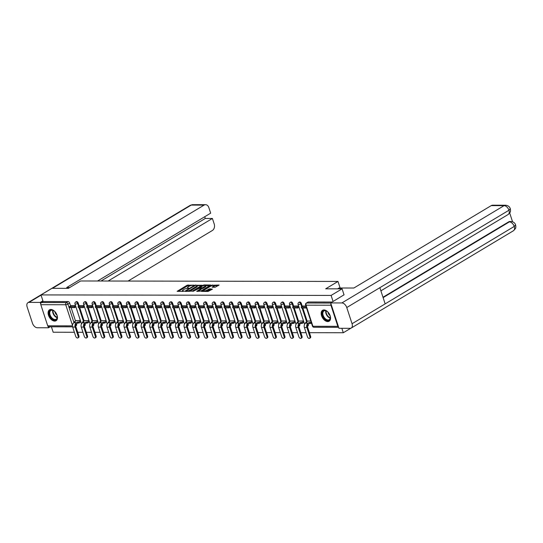 <?xml version="1.0" encoding="UTF-8"?>
<svg xmlns="http://www.w3.org/2000/svg" width="543" height="543" viewBox="0 0 543 543"><rect width="100%" height="100%" fill="white"/><g stroke="black" fill="none" stroke-linecap="round" stroke-linejoin="round"><path stroke-width="0.81" d="M193.919 285.15L187.097 285.238L177.127 291.333L183.086 291.421L183.996 291.021L183.1 290.967A2.566 0.706 -18.1 0 1 182.4 290.722A2.566 0.706 -18.1 0 1 183.106 289.921L183.921 289.433A2.566 0.706 -18.1 0 1 187.383 288.401L188.883 288.17L188.136 287.946A2.566 0.706 -18.1 0 1 187.437 287.702A2.566 0.706 -18.1 0 1 188.143 286.901L188.957 286.412A2.566 0.706 -18.1 0 1 192.419 285.38L193.919 285.15M50.886 309.456A6.367 3.923 -121 0 0 49.515 309.815A6.367 3.923 -121 0 0 48.904 316.297A6.367 3.923 -121 0 0 54.694 321.096A6.367 3.923 -121 0 0 56.065 320.737A6.367 3.923 -121 0 0 56.676 314.254A6.367 3.923 -121 0 0 50.886 309.456M323.961 309.938A6.367 3.923 -121 0 0 322.583 310.297A6.367 3.923 -121 0 0 321.972 316.779A6.367 3.923 -121 0 0 327.762 321.578A6.367 3.923 -121 0 0 329.133 321.218A6.367 3.923 -121 0 0 329.75 314.736A6.367 3.923 -121 0 0 323.961 309.938M215.062 287.261L219.1 285.041L211.424 285.279L201.453 291.381L208.044 291.462L212.428 289.161L209.707 288.828L206.985 290.138A2.145 0.591 -18.1 0 1 204.84 290.919A2.145 0.591 -18.1 0 1 203.503 290.797A2.145 0.591 -18.1 0 1 204.1 290.132L210.514 286.283A2.145 0.591 -18.1 0 1 212.659 285.496A2.145 0.591 -18.1 0 1 213.996 285.618A2.145 0.591 -18.1 0 1 213.406 286.283L212.109 287.179L215.062 287.261M40.976 294.917L51.958 288.326L68.35 288.36L80.656 280.975L337.99 281.437L325.685 288.815L342.083 288.842L331.101 295.426L40.976 294.917L43.135 301.521L41.424 302.546L66.348 302.587A1.636 1.005 59 0 1 67.936 304.08L74.011 322.678M202.084 285.265L194.632 285.251L184.661 291.347L192.337 291.109L202.084 285.265M204.107 284.939L210.698 285.027L200.734 291.123L196.702 291.367L201.1 288.496L199.071 288.421L192.962 291.387L203.028 285.265L204.107 284.939L204.29 285.489M350.853 328.21L343.298 332.744L309.415 332.683M51.402 326.798L53.173 332.228L74.377 332.268M77.717 332.275L82.964 332.282M86.296 332.289L91.543 332.296M94.876 332.302L100.122 332.309M103.462 332.316L108.709 332.33M112.041 332.336L117.288 332.343M120.621 332.35L125.867 332.357M129.207 332.364L134.454 332.37M137.786 332.377L143.033 332.391M146.366 332.397L151.612 332.404M154.945 332.411L160.199 332.418M163.531 332.425L168.778 332.431M172.111 332.438L177.357 332.452M180.69 332.452L185.944 332.465M189.276 332.472L194.523 332.479M197.856 332.486L203.102 332.492M206.435 332.499L211.689 332.513M215.021 332.513L220.268 332.526M223.601 332.533L228.847 332.54M232.18 332.547L237.434 332.554M240.766 332.56L246.013 332.574M249.346 332.574L254.592 332.587M257.925 332.594L263.172 332.601M266.511 332.608L271.758 332.615M275.091 332.621L280.337 332.635M283.67 332.635L288.917 332.649M292.256 332.655L297.503 332.662M300.836 332.669L306.082 332.676M330.965 303.802A1.636 1.208 90.1 0 0 330.938 305.214L337.841 326.336A1.636 1.208 90.1 0 0 338.635 327.253M341.846 328.298L343.298 332.744M342.083 288.842L344.058 294.897M331.101 295.426L333.083 301.48M43.135 301.521L68.058 301.562A1.636 1.005 59 0 1 69.647 303.055L70.597 305.967M71.126 307.596L75.525 321.042M76.454 323.899L76.006 324.504M72.613 326.832L48.816 326.791A1.636 1.208 -89.9 0 1 47.716 325.82L40.813 304.698A1.636 1.208 -89.9 0 1 41.424 302.546M84.09 305.621L79.773 305.628M88.971 320.546L84.701 320.703M92.677 305.634L88.353 305.628L86.67 306.652L91.563 306.659L92.772 305.94M97.55 320.56L93.287 320.716M96.932 305.641L101.256 305.648M106.136 320.574L101.867 320.73M109.835 305.661L105.518 305.668M114.716 320.587L110.446 320.743M114.098 305.675L118.422 305.682M123.295 320.608L119.032 320.764M127.001 305.695L122.684 305.702M131.881 320.621L127.612 320.777M131.263 305.702L135.58 305.709M140.461 320.635L136.191 320.791M144.166 305.723L139.85 305.729M149.04 320.648L144.777 320.804M152.746 305.743L148.422 305.736L146.739 306.761L151.64 306.768L152.841 306.042M157.626 320.669L153.357 320.825M161.325 305.757L157.008 305.763M166.206 320.682L161.936 320.838M165.588 305.763L169.911 305.77M174.785 320.696L170.516 320.852M174.167 305.777L178.491 305.784M183.371 320.709L179.102 320.865M182.753 305.797L187.07 305.804M191.951 320.73L187.681 320.886M191.333 305.811L195.65 305.818M200.53 320.743L196.261 320.899M204.236 305.831L199.919 305.838M209.116 320.757L204.847 320.913M212.815 305.845L208.492 305.838L206.815 306.863L211.709 306.876L212.917 306.15M217.695 320.77L213.426 320.927M221.395 305.865L217.078 305.872M226.275 320.791L222.006 320.947M225.657 305.872L229.981 305.879M234.861 320.804L230.592 320.961M238.56 305.892L234.243 305.899M243.44 320.818L239.171 320.974M242.823 305.899L247.14 305.906M252.02 320.832L247.751 320.988M255.726 305.926L251.409 305.933M260.599 320.852L256.337 321.008M264.719 307.209L263.518 307.935L263.199 306.965L258.298 306.958L260.009 305.933L264.305 305.94M269.185 320.865L264.916 321.022M273.305 307.229L272.097 307.949L271.778 306.978L266.885 306.971L268.595 305.947L272.885 305.953M277.765 320.879L273.496 321.035M281.471 305.967L277.154 305.974M286.344 320.893L282.082 321.049M285.727 305.974L290.05 305.987M294.93 320.913L290.661 321.069M298.63 306.001L294.313 306.008M303.51 320.927L299.241 321.083M302.892 306.008L305.892 306.014M310.772 320.94L307.827 321.096M301.345 303.469L300.741 303.836A1.636 1.005 59 0 0 298.799 302.431L299.41 302.064A1.636 1.005 -121 0 1 301.345 303.469L302.302 306.381M302.831 308.003L307.229 321.456M308.159 324.307L307.711 324.911M292.765 303.456L292.161 303.815A1.636 1.005 59 0 0 290.22 302.417L290.824 302.051A1.636 1.005 -121 0 1 292.765 303.456L293.715 306.367M294.252 307.99L298.643 321.442M299.58 324.293L299.125 324.897M284.186 303.435L283.575 303.802A1.636 1.005 59 0 0 281.641 302.397L282.245 302.037A1.636 1.005 -121 0 1 284.186 303.435L285.136 306.347M285.666 307.976L290.064 321.422M290.994 324.28L290.546 324.884M275.6 303.422L274.996 303.788A1.636 1.005 59 0 0 273.054 302.383L273.665 302.023A1.636 1.005 -121 0 1 275.6 303.422L276.557 306.333M277.086 307.962L281.484 321.408M282.414 324.259L281.966 324.87M267.02 303.408L266.416 303.775A1.636 1.005 59 0 0 264.475 302.37L265.079 302.003A1.636 1.005 -121 0 1 267.02 303.408L267.971 306.32M268.507 307.942L272.898 321.395M273.835 324.246L273.38 324.85M258.441 303.394L257.83 303.754A1.636 1.005 59 0 0 255.896 302.356L256.5 301.989A1.636 1.005 -121 0 1 258.441 303.394L259.391 306.306M259.921 307.929L264.319 321.381M265.249 324.232L264.801 324.836M249.861 303.374L249.251 303.741A1.636 1.005 59 0 0 247.309 302.342L247.92 301.976A1.636 1.005 -121 0 1 249.861 303.374L250.812 306.286M251.341 307.915L255.739 321.361M256.669 324.219L256.221 324.823M241.275 303.361L240.671 303.727A1.636 1.005 59 0 0 238.73 302.322L239.334 301.962A1.636 1.005 -121 0 1 241.275 303.361L242.226 306.272M242.762 307.901L247.153 321.347M248.09 324.198L247.635 324.809M232.696 303.347L232.085 303.713A1.636 1.005 59 0 0 230.151 302.308L230.755 301.942A1.636 1.005 -121 0 1 232.696 303.347L233.646 306.259M234.176 307.881L238.574 321.334M239.504 324.185L239.056 324.789M224.116 303.333L223.506 303.693A1.636 1.005 59 0 0 221.564 302.295L222.175 301.928A1.636 1.005 -121 0 1 224.116 303.333L225.067 306.245M225.596 307.867L229.994 321.32M230.924 324.171L230.476 324.775M215.53 303.313L214.926 303.68A1.636 1.005 59 0 0 212.985 302.281L213.589 301.915A1.636 1.005 -121 0 1 215.53 303.313L216.481 306.225M217.017 307.854L221.408 321.3M222.345 324.157L221.89 324.762M206.951 303.299L206.347 303.666A1.636 1.005 59 0 0 204.406 302.261L205.01 301.901A1.636 1.005 -121 0 1 206.951 303.299L207.901 306.211M208.431 307.84L212.829 321.286M213.759 324.137L213.311 324.748M198.371 303.286L197.761 303.652A1.636 1.005 59 0 0 195.819 302.247L196.43 301.881A1.636 1.005 -121 0 1 198.371 303.286L199.322 306.198M199.851 307.82L204.249 321.273M205.179 324.123L204.731 324.728M189.785 303.272L189.181 303.632A1.636 1.005 59 0 0 187.24 302.234L187.844 301.867A1.636 1.005 -121 0 1 189.785 303.272L190.736 306.184M191.272 307.806L195.663 321.259M196.6 324.11L196.152 324.714M181.206 303.259L180.602 303.618A1.636 1.005 59 0 0 178.661 302.22L179.265 301.854A1.636 1.005 -121 0 1 181.206 303.259L182.156 306.164M182.686 307.793L187.084 321.239M188.014 324.096L187.566 324.7M172.626 303.238L172.016 303.605A1.636 1.005 59 0 0 170.074 302.2L170.685 301.84A1.636 1.005 -121 0 1 172.626 303.238L173.577 306.15M174.106 307.779L178.504 321.225M179.434 324.083L178.986 324.687M164.04 303.225L163.436 303.591A1.636 1.005 59 0 0 161.495 302.186L162.099 301.82A1.636 1.005 -121 0 1 164.04 303.225L164.997 306.137M165.527 307.759L169.918 321.212M170.855 324.062L170.407 324.673M155.461 303.211L154.857 303.571A1.636 1.005 59 0 0 152.916 302.173L153.52 301.806A1.636 1.005 -121 0 1 155.461 303.211L156.411 306.123M156.941 307.745L161.339 321.198M162.276 324.049L161.821 324.653M146.881 303.198L146.271 303.557A1.636 1.005 59 0 0 144.329 302.159L144.94 301.793A1.636 1.005 -121 0 1 146.881 303.198L147.832 306.103M148.361 307.732L152.759 321.178M153.689 324.035L153.241 324.639M138.295 303.177L137.691 303.544A1.636 1.005 59 0 0 135.75 302.139L136.361 301.779A1.636 1.005 -121 0 1 138.295 303.177L139.252 306.089M139.782 307.718L144.173 321.164M145.11 324.022L144.662 324.626M129.716 303.164L129.112 303.53A1.636 1.005 59 0 0 127.171 302.125L127.775 301.759A1.636 1.005 -121 0 1 129.716 303.164L130.666 306.076M131.202 307.698L135.594 321.151M136.531 324.001L136.076 324.612M121.137 303.15L120.526 303.51A1.636 1.005 59 0 0 118.584 302.112L119.195 301.745A1.636 1.005 -121 0 1 121.137 303.15L122.087 306.062M122.616 307.684L127.014 321.137M127.944 323.988L127.496 324.592M112.55 303.137L111.946 303.496A1.636 1.005 59 0 0 110.005 302.098L110.616 301.732A1.636 1.005 -121 0 1 112.55 303.137L113.507 306.042M114.037 307.671L118.435 321.117M119.365 323.974L118.917 324.578M103.971 303.116L103.367 303.483A1.636 1.005 59 0 0 101.426 302.078L102.03 301.718A1.636 1.005 -121 0 1 103.971 303.116L104.921 306.028M105.457 307.657L109.849 321.103M110.786 323.961L110.331 324.565M95.392 303.103L94.781 303.469A1.636 1.005 59 0 0 92.846 302.064L93.45 301.698A1.636 1.005 -121 0 1 95.392 303.103L96.342 306.014M96.871 307.643L101.269 321.089M102.199 323.94L101.751 324.551M86.805 303.089L86.201 303.449A1.636 1.005 59 0 0 84.26 302.051L84.871 301.684A1.636 1.005 -121 0 1 86.805 303.089L87.762 306.001M88.292 307.623L92.69 321.076M93.62 323.927L93.172 324.531M78.226 303.075L77.622 303.435A1.636 1.005 59 0 0 75.681 302.037L76.285 301.67A1.636 1.005 -121 0 1 78.226 303.075L79.176 305.981M79.712 307.609L84.104 321.056M85.041 323.913L84.586 324.517M337.99 281.437L340.135 288M75.925 306.876L74.717 307.603L74.405 306.632L69.504 306.625L71.214 305.594L75.511 305.6M80.391 320.533L76.122 320.682M307.664 325.013A1.636 1.005 59 0 1 307.44 326.316L307.99 325.99A1.636 1.005 -121 0 0 308.248 324.592M299.084 324.999A1.636 1.005 59 0 1 298.854 326.302L299.41 325.97A1.636 1.005 -121 0 0 299.668 324.571M290.498 324.986A1.636 1.005 59 0 1 290.274 326.282L290.824 325.956A1.636 1.005 -121 0 0 291.089 324.558M281.919 324.965A1.636 1.005 59 0 1 281.695 326.268L282.245 325.943A1.636 1.005 -121 0 0 282.509 324.544M273.109 326.262L273.665 325.929A1.636 1.005 -121 0 0 273.923 324.531M264.753 324.938A1.636 1.005 59 0 1 264.529 326.241L265.086 325.909A1.636 1.005 -121 0 0 265.344 324.51M255.95 326.228L256.5 325.895A1.636 1.005 -121 0 0 256.764 324.497M247.594 324.904A1.636 1.005 59 0 1 247.364 326.207L247.92 325.881A1.636 1.005 -121 0 0 248.178 324.483M239.008 324.89A1.636 1.005 59 0 1 238.784 326.194L239.341 325.868A1.636 1.005 -121 0 0 239.599 324.47M230.429 324.877A1.636 1.005 59 0 1 230.205 326.18L230.755 325.848A1.636 1.005 -121 0 0 231.019 324.449M221.849 324.863A1.636 1.005 59 0 1 221.619 326.167L222.175 325.834A1.636 1.005 -121 0 0 222.433 324.436M213.263 324.843A1.636 1.005 59 0 1 213.039 326.146L213.596 325.82A1.636 1.005 -121 0 0 213.854 324.422M204.684 324.829A1.636 1.005 59 0 1 204.46 326.133L205.01 325.807A1.636 1.005 -121 0 0 205.274 324.409M196.104 324.816A1.636 1.005 59 0 1 195.874 326.119L196.43 325.786A1.636 1.005 -121 0 0 196.688 324.388M187.518 324.802A1.636 1.005 59 0 1 187.294 326.105L187.851 325.773A1.636 1.005 -121 0 0 188.109 324.375M178.715 326.092L179.265 325.759A1.636 1.005 -121 0 0 179.529 324.361M170.359 324.768A1.636 1.005 59 0 1 170.129 326.071L170.685 325.746A1.636 1.005 -121 0 0 170.943 324.347M161.773 324.755A1.636 1.005 59 0 1 161.549 326.058L162.106 325.725A1.636 1.005 -121 0 0 162.364 324.327M153.194 324.741A1.636 1.005 59 0 1 152.97 326.044L153.52 325.712A1.636 1.005 -121 0 0 153.784 324.314M144.614 324.721A1.636 1.005 59 0 1 144.384 326.024L144.94 325.698A1.636 1.005 -121 0 0 145.198 324.3M136.028 324.707A1.636 1.005 59 0 1 135.804 326.01L136.361 325.685A1.636 1.005 -121 0 0 136.619 324.286M127.449 324.694A1.636 1.005 59 0 1 127.225 325.997L127.775 325.664A1.636 1.005 -121 0 0 128.039 324.266M118.869 324.68A1.636 1.005 59 0 1 118.639 325.983L119.195 325.651A1.636 1.005 -121 0 0 119.453 324.252M110.283 324.66A1.636 1.005 59 0 1 110.059 325.963L110.616 325.637A1.636 1.005 -121 0 0 110.874 324.239M101.48 325.956L102.03 325.624A1.636 1.005 -121 0 0 102.294 324.225M93.124 324.633A1.636 1.005 59 0 1 92.901 325.936L93.45 325.603A1.636 1.005 -121 0 0 93.708 324.205M84.545 324.619A1.636 1.005 59 0 1 84.314 325.922L84.871 325.59A1.636 1.005 -121 0 0 85.129 324.191M332.167 302.03L308.343 301.989A1.636 1.005 -121 0 0 307.99 302.084L306.279 303.109A1.636 1.005 59 0 1 306.632 303.014L330.728 303.055M75.735 325.909L76.291 325.576A1.636 1.005 -121 0 0 76.549 324.178M190.742 285.666L187.342 285.985L178.294 291.415M186.174 291.218L185.828 291.428M201.385 285.686L197.055 285.672M195.548 285.38L186.235 290.743L187.016 290.973A2.566 0.706 -18.1 0 0 190.478 289.935L196.328 286.426A2.566 0.706 -18.1 0 0 197.034 285.625A2.566 0.706 -18.1 0 0 196.328 285.387L195.548 285.38M188.937 291.428A2.566 0.706 -18.1 0 0 190.722 290.681L190.478 289.935M197.034 285.625L197.279 286.371A2.566 0.706 -18.1 0 1 196.573 287.172L190.722 290.681M205.593 285.693L209.781 285.699M197.869 291.448L201.12 289.494L201.1 288.496M199.261 288.421L199.695 288.157M204.982 286.29A2.145 0.591 -18.1 0 0 205.573 285.618A2.145 0.591 -18.1 0 0 204.236 285.496A2.145 0.591 -18.1 0 0 202.091 286.283L199.831 287.966L202.722 287.641L204.982 286.29L205.227 287.037A2.145 0.591 -18.1 0 0 205.817 286.365L205.573 285.618M205.227 287.037L202.96 288.387L201.168 288.713M213.996 285.618L214.241 286.365A2.145 0.591 -18.1 0 1 213.65 287.03L213.277 287.254M205.892 291.462A2.145 0.591 -18.1 0 0 207.229 290.878L206.985 290.138M211.736 289.575L209.951 289.575L207.229 290.878M203.537 290.905L202.62 291.455M218.177 285.713L214.023 285.706M78.905 335.913A1.839 1.134 59 0 1 78.613 337.488L77.893 337.922A1.839 1.134 -121 0 0 78.185 336.348L75.151 327.056A3.265 2.41 -89.9 0 1 76.38 322.746L77.568 322.033L77.887 323.004L76.699 323.716A2.206 1.629 90.1 0 0 75.871 326.628L78.905 335.913L78.185 336.348M74.079 322.637L73.882 322.026L75.09 322.033L73.909 322.739A3.265 2.41 -89.9 0 0 72.674 327.049L75.715 336.341A1.839 1.134 -121 0 0 77.893 337.922M80.853 321.951L79.095 323.01L78.776 322.04L77.568 322.033M79.095 323.01L77.887 323.004M74.405 306.632L75.613 305.906M74.717 307.603L69.823 307.589L69.504 306.625M73.882 322.026L76.393 320.519M78.776 322.04L80.54 320.981M69.742 287.525L66.708 287.519L204.08 205.111L191.231 205.091L52.467 288.326M128.06 281.064L212.374 230.49A4.901 3.618 90.1 0 0 214.22 224.021L212.401 218.462L108.105 281.023M41.064 295.168L29.03 302.383L40.23 302.403L42.904 300.802M29.03 302.383A5.023 3.088 -121 0 0 27.951 302.668A5.023 3.088 -121 0 0 27.15 306.971L32.444 323.166A5.023 3.088 -121 0 0 37.324 327.762L48.524 327.782L48.089 326.458M40.711 303.897L40.23 302.403M97.57 281.009L210.67 213.161L208.851 207.602A4.901 3.618 90.1 0 0 205.553 204.691A4.901 3.618 90.1 0 0 204.08 205.111M101.012 281.016L205.302 218.449L204.738 216.718M205.302 218.449L212.401 218.462M48.524 327.782L50.166 326.791M337.61 288.835L339.002 288L353.86 288.028L491.232 205.621A4.901 3.618 -89.9 0 1 492.705 205.2L505.547 205.227A4.901 3.618 -89.9 0 0 504.074 205.648L491.232 205.621M352.054 323.73L385.157 303.876L379.862 287.681L346.76 307.535L352.054 323.73A5.023 3.088 -121 0 1 351.253 328.033A5.023 3.088 -121 0 1 350.167 328.318L338.975 328.298L330.68 302.919L344.031 294.815M346.76 307.535A5.023 3.088 -121 0 0 341.873 302.94L330.68 302.919M512.558 221.761L509.701 213.026M382.985 297.245L508.635 221.877A4.901 3.618 -89.9 0 1 510.108 221.456L508.635 221.877M379.862 287.681L508.961 210.243L510.311 208.716L510.542 210.494C509.992 211.485 511.682 211.017 508.146 214.505A5.023 3.088 -121 0 0 508.961 210.243A5.023 3.088 -121 0 0 504.074 205.648L341.873 302.94M351.253 328.033L513.454 230.734A5.023 3.088 -121 0 0 514.248 226.438L515.612 224.917C514.934 222.874 513.352 221.72 510.854 221.456M49.515 315.001A5.511 3.394 59 0 1 49.97 310.623A5.511 3.394 59 0 1 53.737 310.698A5.511 3.394 59 0 1 56.947 315.015A5.511 3.394 59 0 1 57.273 316.596A5.511 3.394 59 0 1 54.266 319.983A5.511 3.394 59 0 1 49.515 315.001M53.859 310.779A5.104 3.143 -121 0 0 50.886 310.467A5.104 3.143 -121 0 0 50.071 314.838A5.104 3.143 -121 0 0 56.133 319.216A5.104 3.143 -121 0 0 57.259 316.454M54.904 311.655A3.631 2.24 -121 0 0 55.087 312.422A3.631 2.24 -121 0 0 56.974 315.116M49.922 309.619A6.326 3.896 -121 0 0 48.965 315.001A6.326 3.896 -121 0 0 56.431 320.472M322.59 315.49A5.511 3.394 59 0 1 323.037 311.105A5.511 3.394 59 0 1 326.805 311.18A5.511 3.394 59 0 1 330.015 315.503A5.511 3.394 59 0 1 330.341 317.078A5.511 3.394 59 0 1 327.334 320.465A5.511 3.394 59 0 1 322.59 315.49M326.927 311.261A5.104 3.143 -121 0 0 323.954 310.956A5.104 3.143 -121 0 0 323.139 315.32A5.104 3.143 -121 0 0 329.201 319.705A5.104 3.143 -121 0 0 330.327 316.936M327.972 312.144A3.631 2.24 -121 0 0 328.155 312.911A3.631 2.24 -121 0 0 330.049 315.598M322.99 310.101A6.326 3.896 -121 0 0 322.04 315.49A6.326 3.896 -121 0 0 329.499 320.954M87.484 335.934A1.839 1.134 59 0 1 87.192 337.502L86.48 337.936A1.839 1.134 -121 0 0 86.771 336.361L83.731 327.069A3.265 2.41 -89.9 0 1 84.966 322.759L86.147 322.047L86.466 323.017L85.278 323.73A2.206 1.629 90.1 0 0 84.45 326.642L87.484 335.934L86.771 336.361M82.665 322.651L82.461 322.047L83.676 322.047L82.488 322.759A3.265 2.41 -89.9 0 0 81.26 327.069L84.294 336.355A1.839 1.134 -121 0 0 86.48 337.936M89.439 321.965L87.674 323.024L87.362 322.053L86.147 322.047M87.674 323.024L86.466 323.017M84.511 306.89L83.303 307.616L82.984 306.646L78.09 306.639L79.801 305.614M82.984 306.646L84.192 305.919M83.303 307.616L78.402 307.609L78.09 306.639M82.461 322.047L84.973 320.54M87.362 322.053L89.12 320.994M96.07 335.947A1.839 1.134 59 0 1 95.778 337.522L95.059 337.95A1.839 1.134 -121 0 0 95.351 336.375L92.317 327.083A3.265 2.41 -89.9 0 1 93.545 322.78L94.733 322.067L95.045 323.037L93.864 323.75A2.206 1.629 90.1 0 0 93.029 326.655L96.07 335.947L95.351 336.375M91.244 322.664L91.048 322.06L92.256 322.06L91.068 322.773A3.265 2.41 -89.9 0 0 89.839 327.083L92.873 336.375A1.839 1.134 -121 0 0 95.059 337.95M98.018 321.985L96.26 323.037L95.941 322.067L94.733 322.067M96.26 323.037L95.045 323.037M93.091 306.91L91.882 307.63L86.989 307.623L86.67 306.652M91.882 307.63L91.563 306.659M91.048 322.06L93.559 320.553M95.941 322.067L97.699 321.015M104.65 335.961A1.839 1.134 59 0 1 104.358 337.536L103.638 337.963A1.839 1.134 -121 0 0 103.93 336.395L100.896 327.103A3.265 2.41 -89.9 0 1 102.125 322.793L103.313 322.08L103.632 323.051L102.444 323.764A2.206 1.629 90.1 0 0 101.616 326.669L104.65 335.961L103.93 336.395M99.824 322.685L99.627 322.074L100.835 322.074L99.654 322.786A3.265 2.41 -89.9 0 0 98.419 327.096L101.46 336.389A1.839 1.134 -121 0 0 103.638 337.963M106.598 321.999L104.84 323.051L104.521 322.08L103.313 322.08M104.84 323.051L103.632 323.051M101.67 306.924L100.462 307.643L100.15 306.68L95.249 306.666L96.959 305.641M100.15 306.68L101.358 305.953M100.462 307.643L95.568 307.637L95.249 306.666M99.627 322.074L102.138 320.567M104.521 322.08L106.279 321.028M113.229 335.974A1.839 1.134 59 0 1 112.937 337.549L112.225 337.984A1.839 1.134 -121 0 0 112.516 336.409L109.476 327.117A3.265 2.41 -89.9 0 1 110.711 322.807L111.892 322.094L112.211 323.065L111.023 323.777A2.206 1.629 90.1 0 0 110.195 326.689L113.229 335.974L112.516 336.409M108.41 322.698L108.206 322.087L109.421 322.094L108.233 322.8A3.265 2.41 -89.9 0 0 107.005 327.11L110.039 336.402A1.839 1.134 -121 0 0 112.225 337.984M115.184 322.013L113.419 323.065L113.107 322.101L111.892 322.094M113.419 323.065L112.211 323.065M110.256 306.938L109.048 307.664L108.729 306.693L103.835 306.68L105.546 305.655M108.729 306.693L109.937 305.967M109.048 307.664L104.147 307.65L103.835 306.68M108.206 322.087L110.718 320.58M113.107 322.101L114.865 321.042M121.815 335.995A1.839 1.134 59 0 1 121.523 337.563L120.804 337.997A1.839 1.134 -121 0 0 121.096 336.422L118.062 327.13A3.265 2.41 -89.9 0 1 119.29 322.82L120.478 322.108L120.79 323.078L119.609 323.791A2.206 1.629 90.1 0 0 118.774 326.703L121.815 335.995L121.096 336.422M116.989 322.712L116.793 322.108L118.001 322.108L116.813 322.82A3.265 2.41 -89.9 0 0 115.584 327.124L118.618 336.416A1.839 1.134 -121 0 0 120.804 337.997M123.763 322.026L122.005 323.085L121.686 322.114L120.478 322.108M122.005 323.085L120.79 323.078M118.836 306.951L117.627 307.677L117.308 306.707L112.415 306.7L114.125 305.675M117.308 306.707L118.517 305.981M117.627 307.677L112.734 307.671L112.415 306.7M116.793 322.108L119.297 320.601M121.686 322.114L123.444 321.056M130.395 336.008A1.839 1.134 59 0 1 130.103 337.583L129.383 338.011A1.839 1.134 -121 0 0 129.675 336.436L126.641 327.144A3.265 2.41 -89.9 0 1 127.87 322.841L129.058 322.128L129.377 323.099L128.189 323.804A2.206 1.629 90.1 0 0 127.361 326.716L130.395 336.008L129.675 336.436M125.569 322.725L125.372 322.121L126.58 322.121L125.399 322.834A3.265 2.41 -89.9 0 0 124.164 327.144L127.205 336.436A1.839 1.134 -121 0 0 129.383 338.011M132.343 322.047L130.585 323.099L130.266 322.128L129.058 322.128M130.585 323.099L129.377 323.099M127.415 306.971L126.207 307.691L125.895 306.72L120.994 306.714L122.704 305.689M125.895 306.72L127.103 306.001M126.207 307.691L121.313 307.684L120.994 306.714M125.372 322.121L127.883 320.614M130.266 322.128L132.024 321.076M138.974 336.022A1.839 1.134 59 0 1 138.682 337.597L137.97 338.024A1.839 1.134 -121 0 0 138.261 336.456L135.221 327.164A3.265 2.41 -89.9 0 1 136.456 322.854L137.637 322.142L137.956 323.112L136.768 323.825A2.206 1.629 90.1 0 0 135.94 326.73L138.974 336.022L138.261 336.456M134.155 322.746L133.951 322.135L135.166 322.135L133.978 322.847A3.265 2.41 -89.9 0 0 132.75 327.157L135.784 336.45A1.839 1.134 -121 0 0 137.97 338.024M140.922 322.06L139.164 323.112L138.852 322.142L137.637 322.142M139.164 323.112L137.956 323.112M136.001 306.985L134.793 307.705L134.474 306.734L129.58 306.727L131.291 305.702M134.474 306.734L135.682 306.014M134.793 307.705L129.892 307.698L129.58 306.727M133.951 322.135L136.463 320.628M138.852 322.142L140.61 321.089M147.56 336.036A1.839 1.134 59 0 1 147.262 337.61L146.549 338.045A1.839 1.134 -121 0 0 146.841 336.47L143.807 327.178A3.265 2.41 -89.9 0 1 145.035 322.868L146.223 322.155L146.535 323.126L145.354 323.838A2.206 1.629 90.1 0 0 144.519 326.743L147.56 336.036L146.841 336.47M142.734 322.759L142.537 322.148L143.746 322.155L142.558 322.861A3.265 2.41 -89.9 0 0 141.329 327.171L144.363 336.463A1.839 1.134 -121 0 0 146.549 338.045M149.508 322.074L147.75 323.126L147.431 322.162L146.223 322.155M147.75 323.126L146.535 323.126M144.581 306.999L143.372 307.725L143.053 306.754L138.16 306.741L139.87 305.716M143.053 306.754L144.262 306.028M143.372 307.725L138.479 307.711L138.16 306.741M142.537 322.148L145.042 320.641M147.431 322.162L149.189 321.103M156.14 336.056A1.839 1.134 59 0 1 155.848 337.624L155.128 338.058A1.839 1.134 -121 0 0 155.42 336.484L152.386 327.191A3.265 2.41 -89.9 0 1 153.615 322.881L154.803 322.169L155.122 323.139L153.934 323.852A2.206 1.629 90.1 0 0 153.106 326.764L156.14 336.056L155.42 336.484M151.314 322.773L151.117 322.162L152.325 322.169L151.144 322.881A3.265 2.41 -89.9 0 0 149.909 327.185L152.95 336.477A1.839 1.134 -121 0 0 155.128 338.058M158.088 322.087L156.33 323.146L156.011 322.175L154.803 322.169M156.33 323.146L155.122 323.139M153.16 307.012L151.952 307.738L147.058 307.732L146.739 306.761M151.952 307.738L151.64 306.768M151.117 322.162L153.628 320.662M156.011 322.175L157.769 321.117M164.719 336.069A1.839 1.134 59 0 1 164.427 337.644L163.708 338.072A1.839 1.134 -121 0 0 164.006 336.497L160.966 327.205A3.265 2.41 -89.9 0 1 162.201 322.902L163.382 322.189L163.701 323.16L162.513 323.866A2.206 1.629 90.1 0 0 161.685 326.777L164.719 336.069L164.006 336.497M159.9 322.786L159.696 322.182L160.911 322.182L159.723 322.895A3.265 2.41 -89.9 0 0 158.488 327.205L161.529 336.497A1.839 1.134 -121 0 0 163.708 338.072M166.667 322.108L164.909 323.16L164.597 322.189L163.382 322.189M164.909 323.16L163.701 323.16M161.746 307.026L160.538 307.752L160.219 306.781L155.325 306.775L157.036 305.75M160.219 306.781L161.427 306.062M160.538 307.752L155.637 307.745L155.325 306.775M159.696 322.182L162.208 320.675M164.597 322.189L166.355 321.137M173.305 336.083A1.839 1.134 59 0 1 173.007 337.658L172.294 338.085A1.839 1.134 -121 0 0 172.586 336.517L169.545 327.225A3.265 2.41 -89.9 0 1 170.78 322.915L171.968 322.203L172.28 323.173L171.099 323.886A2.206 1.629 90.1 0 0 170.264 326.791L173.305 336.083L172.586 336.517M168.479 322.807L168.282 322.196L169.491 322.196L168.303 322.909A3.265 2.41 -89.9 0 0 167.074 327.219L170.108 336.511A1.839 1.134 -121 0 0 172.294 338.085M175.253 322.121L173.495 323.173L173.176 322.203L171.968 322.203M173.495 323.173L172.28 323.173M170.326 307.046L169.117 307.766L168.798 306.795L163.905 306.788L165.615 305.763M168.798 306.795L170.007 306.076M169.117 307.766L164.224 307.759L163.905 306.788M168.282 322.196L170.787 320.689M173.176 322.203L174.934 321.151M181.885 336.097A1.839 1.134 59 0 1 181.593 337.671L180.873 338.106A1.839 1.134 -121 0 0 181.165 336.531L178.131 327.239A3.265 2.41 -89.9 0 1 179.36 322.929L180.547 322.216L180.867 323.187L179.679 323.899A2.206 1.629 90.1 0 0 178.844 326.805L181.885 336.097L181.165 336.531M177.059 322.82L176.862 322.209L178.07 322.216L176.882 322.922A3.265 2.41 -89.9 0 0 175.654 327.232L178.695 336.524A1.839 1.134 -121 0 0 180.873 338.106M183.833 322.135L182.075 323.187L181.756 322.223L180.547 322.216M182.075 323.187L180.867 323.187M178.905 307.06L177.697 307.786L177.385 306.815L172.484 306.802L174.194 305.777M177.385 306.815L178.586 306.089M177.697 307.786L172.803 307.772L172.484 306.802M176.862 322.209L179.373 320.703M181.756 322.223L183.514 321.164M190.464 336.117A1.839 1.134 59 0 1 190.172 337.685L189.453 338.119A1.839 1.134 -121 0 0 189.751 336.545L186.711 327.253A3.265 2.41 -89.9 0 1 187.946 322.942L189.127 322.23L189.446 323.2L188.258 323.913A2.206 1.629 90.1 0 0 187.43 326.825L190.464 336.117L189.751 336.545M185.645 322.834L185.441 322.223L186.656 322.23L185.468 322.942A3.265 2.41 -89.9 0 0 184.233 327.246L187.274 336.538A1.839 1.134 -121 0 0 189.453 338.119M192.412 322.148L190.654 323.207L190.342 322.237L189.127 322.23M190.654 323.207L189.446 323.2M187.484 307.073L186.283 307.8L185.964 306.829L181.07 306.822L182.781 305.797M185.964 306.829L187.172 306.103M186.283 307.8L181.382 307.793L181.07 306.822M185.441 322.223L187.953 320.723M190.342 322.237L192.1 321.178M199.05 336.131A1.839 1.134 59 0 1 198.752 337.705L198.039 338.133A1.839 1.134 -121 0 0 198.331 336.558L195.29 327.266A3.265 2.41 -89.9 0 1 196.525 322.963L197.713 322.25L198.025 323.221L196.844 323.927A2.206 1.629 90.1 0 0 196.009 326.838L199.05 336.131L198.331 336.558M194.224 322.847L194.027 322.243L195.236 322.243L194.048 322.956A3.265 2.41 -89.9 0 0 192.819 327.266L195.853 336.558A1.839 1.134 -121 0 0 198.039 338.133M200.998 322.162L199.24 323.221L198.921 322.25L197.713 322.25M199.24 323.221L198.025 323.221M196.071 307.087L194.862 307.813L194.543 306.843L189.65 306.836L191.36 305.811M194.543 306.843L195.751 306.123M194.862 307.813L189.969 307.806L189.65 306.836M194.027 322.243L196.532 320.737M198.921 322.25L200.679 321.198M207.63 336.144A1.839 1.134 59 0 1 207.338 337.719L206.618 338.146A1.839 1.134 -121 0 0 206.91 336.572L203.876 327.286A3.265 2.41 -89.9 0 1 205.105 322.976L206.292 322.264L206.611 323.234L205.424 323.947A2.206 1.629 90.1 0 0 204.589 326.852L207.63 336.144L206.91 336.572M202.804 322.868L202.607 322.257L203.815 322.257L202.627 322.97A3.265 2.41 -89.9 0 0 201.399 327.28L204.433 336.572A1.839 1.134 -121 0 0 206.618 338.146M209.578 322.182L207.82 323.234L207.501 322.264L206.292 322.264M207.82 323.234L206.611 323.234M204.65 307.107L203.442 307.827L203.13 306.856L198.229 306.849L199.939 305.824M203.13 306.856L204.331 306.137M203.442 307.827L198.548 307.82L198.229 306.849M202.607 322.257L205.118 320.75M207.501 322.264L209.259 321.212M216.209 336.158A1.839 1.134 59 0 1 215.917 337.732L215.198 338.16A1.839 1.134 -121 0 0 215.496 336.592L212.456 327.3A3.265 2.41 -89.9 0 1 213.684 322.99L214.872 322.277L215.191 323.248L214.003 323.961A2.206 1.629 90.1 0 0 213.175 326.866L216.209 336.158L215.496 336.592M211.39 322.881L211.186 322.27L212.401 322.277L211.213 322.983A3.265 2.41 -89.9 0 0 209.978 327.293L213.019 336.585A1.839 1.134 -121 0 0 215.198 338.16M218.157 322.196L216.399 323.248L216.087 322.277L214.872 322.277M216.399 323.248L215.191 323.248M213.229 307.121L212.028 307.847L207.127 307.833L206.815 306.863M212.028 307.847L211.709 306.876M211.186 322.27L213.698 320.764M216.087 322.277L217.845 321.225M224.795 336.178A1.839 1.134 59 0 1 224.497 337.746L223.784 338.18A1.839 1.134 -121 0 0 224.076 336.606L221.035 327.314A3.265 2.41 -89.9 0 1 222.27 323.004L223.458 322.291L223.77 323.261L222.589 323.974A2.206 1.629 90.1 0 0 221.754 326.886L224.795 336.178L224.076 336.606M219.969 322.895L219.772 322.284L220.981 322.291L219.793 323.004A3.265 2.41 -89.9 0 0 218.564 327.307L221.598 336.599A1.839 1.134 -121 0 0 223.784 338.18M226.743 322.209L224.985 323.268L224.666 322.298L223.458 322.291M224.985 323.268L223.77 323.261M221.815 307.134L220.607 307.861L220.288 306.89L215.395 306.883L217.105 305.858M220.288 306.89L221.496 306.164M220.607 307.861L215.714 307.854L215.395 306.883M219.772 322.284L222.277 320.784M224.666 322.298L226.424 321.239M233.375 336.192A1.839 1.134 59 0 1 233.083 337.766L232.363 338.194A1.839 1.134 -121 0 0 232.655 336.619L229.621 327.327A3.265 2.41 -89.9 0 1 230.85 323.017L232.037 322.311L232.356 323.282L231.169 323.988A2.206 1.629 90.1 0 0 230.334 326.9L233.375 336.192L232.655 336.619M228.549 322.909L228.352 322.304L229.56 322.304L228.372 323.017A3.265 2.41 -89.9 0 0 227.144 327.327L230.178 336.619A1.839 1.134 -121 0 0 232.363 338.194M235.323 322.223L233.565 323.282L233.246 322.311L232.037 322.311M233.565 323.282L232.356 323.282M230.395 307.148L229.187 307.874L228.874 306.904L223.974 306.897L225.684 305.872M228.874 306.904L230.076 306.184M229.187 307.874L224.293 307.867L223.974 306.897M228.352 322.304L230.863 320.798M233.246 322.311L235.004 321.259M241.954 336.205A1.839 1.134 59 0 1 241.662 337.78L240.943 338.208A1.839 1.134 -121 0 0 241.235 336.633L238.201 327.348A3.265 2.41 -89.9 0 1 239.429 323.037L240.617 322.325L240.936 323.295L239.748 324.008A2.206 1.629 90.1 0 0 238.92 326.913L241.954 336.205L241.235 336.633M237.128 322.929L236.931 322.318L238.139 322.318L236.958 323.031A3.265 2.41 -89.9 0 0 235.723 327.341L238.764 336.633A1.839 1.134 -121 0 0 240.943 338.208M243.902 322.243L242.144 323.295L241.825 322.325L240.617 322.325M242.144 323.295L240.936 323.295M238.974 307.168L237.773 307.888L237.454 306.917L232.56 306.91L234.264 305.885M237.454 306.917L238.662 306.198M237.773 307.888L232.872 307.881L232.56 306.91M236.931 322.318L239.443 320.811M241.825 322.325L243.59 321.273M250.533 336.219A1.839 1.134 59 0 1 250.242 337.794L249.529 338.221A1.839 1.134 -121 0 0 249.821 336.653L246.78 327.361A3.265 2.41 -89.9 0 1 248.015 323.051L249.203 322.338L249.515 323.309L248.327 324.022A2.206 1.629 90.1 0 0 247.499 326.927L250.533 336.219L249.821 336.653M245.714 322.942L245.511 322.332L246.726 322.332L245.538 323.044A3.265 2.41 -89.9 0 0 244.309 327.354L247.343 336.646A1.839 1.134 -121 0 0 249.529 338.221M252.488 322.257L250.73 323.309L250.411 322.338L249.203 322.338M250.73 323.309L249.515 323.309M247.56 307.182L246.352 307.908L246.033 306.938L241.14 306.924L242.85 305.899M246.033 306.938L247.241 306.211M246.352 307.908L241.459 307.895L241.14 306.924M245.511 322.332L248.022 320.825M250.411 322.338L252.169 321.286M259.12 336.239A1.839 1.134 59 0 1 258.828 337.807L258.108 338.241A1.839 1.134 -121 0 0 258.4 336.667L255.366 327.375A3.265 2.41 -89.9 0 1 256.595 323.065L257.782 322.352L258.101 323.323L256.914 324.035A2.206 1.629 90.1 0 0 256.079 326.947L259.12 336.239L258.4 336.667M254.294 322.956L254.097 322.345L255.305 322.352L254.117 323.065A3.265 2.41 -89.9 0 0 252.889 327.368L255.923 336.66A1.839 1.134 -121 0 0 258.108 338.241M261.068 322.27L259.31 323.329L258.991 322.359L257.782 322.352M259.31 323.329L258.101 323.323M256.14 307.195L254.932 307.922L254.613 306.951L249.719 306.944L251.429 305.913M254.613 306.951L255.821 306.225M254.932 307.922L250.038 307.915L249.719 306.944M254.097 322.345L256.608 320.845M258.991 322.359L260.749 321.3M267.699 336.253A1.839 1.134 59 0 1 267.407 337.827L266.688 338.255A1.839 1.134 -121 0 0 266.98 336.68L263.946 327.388A3.265 2.41 -89.9 0 1 265.174 323.078L266.362 322.372L266.681 323.343L265.493 324.049A2.206 1.629 90.1 0 0 264.665 326.961L267.699 336.253L266.98 336.68M262.873 322.97L262.676 322.366L263.884 322.366L262.703 323.078A3.265 2.41 -89.9 0 0 261.468 327.388L264.509 336.68A1.839 1.134 -121 0 0 266.688 338.255M269.647 322.284L267.889 323.343L267.57 322.372L266.362 322.372M267.889 323.343L266.681 323.343M263.199 306.965L264.407 306.238M263.518 307.935L258.617 307.929L258.298 306.958M262.676 322.366L265.188 320.859M267.57 322.372L269.335 321.32M276.278 336.266A1.839 1.134 59 0 1 275.987 337.841L275.274 338.269A1.839 1.134 -121 0 0 275.566 336.694L272.525 327.409A3.265 2.41 -89.9 0 1 273.76 323.099L274.941 322.386L275.26 323.356L274.072 324.069A2.206 1.629 90.1 0 0 273.244 326.974L276.278 336.266L275.566 336.694M271.459 322.99L271.256 322.379L272.471 322.379L271.283 323.092A3.265 2.41 -89.9 0 0 270.054 327.402L273.088 336.694A1.839 1.134 -121 0 0 275.274 338.269M278.233 322.304L276.468 323.356L276.156 322.386L274.941 322.386M276.468 323.356L275.26 323.356M271.778 306.978L272.986 306.259M272.097 307.949L267.204 307.942L266.885 306.971M271.256 322.379L273.767 320.872M276.156 322.386L277.914 321.334M284.865 336.28A1.839 1.134 59 0 1 284.573 337.855L283.853 338.282A1.839 1.134 -121 0 0 284.145 336.714L281.111 327.422A3.265 2.41 -89.9 0 1 282.34 323.112L283.527 322.399L283.846 323.37L282.659 324.083A2.206 1.629 90.1 0 0 281.824 326.988L284.865 336.28L284.145 336.714M280.039 323.004L279.842 322.393L281.05 322.393L279.862 323.105A3.265 2.41 -89.9 0 0 278.634 327.415L281.668 336.708A1.839 1.134 -121 0 0 283.853 338.282M286.813 322.318L285.055 323.37L284.736 322.399L283.527 322.399M285.055 323.37L283.846 323.37M281.885 307.243L280.677 307.969L280.358 306.999L275.464 306.985L277.174 305.96M280.358 306.999L281.566 306.272M280.677 307.969L275.783 307.956L275.464 306.985M279.842 322.393L282.353 320.886M284.736 322.399L286.494 321.347M293.444 336.3A1.839 1.134 59 0 1 293.152 337.868L292.433 338.303A1.839 1.134 -121 0 0 292.725 336.728L289.69 327.436A3.265 2.41 -89.9 0 1 290.919 323.126L292.107 322.413L292.426 323.384L291.238 324.096A2.206 1.629 90.1 0 0 290.41 327.008L293.444 336.3L292.725 336.728M288.618 323.017L288.421 322.406L289.629 322.413L288.448 323.126A3.265 2.41 -89.9 0 0 287.213 327.429L290.254 336.721A1.839 1.134 -121 0 0 292.433 338.303M295.392 322.332L293.634 323.39L293.315 322.42L292.107 322.413M293.634 323.39L292.426 323.384M290.464 307.257L289.256 307.983L288.944 307.012L284.043 307.005L285.754 305.974M288.944 307.012L290.152 306.286M289.256 307.983L284.362 307.976L284.043 307.005M288.421 322.406L290.933 320.906M293.315 322.42L295.08 321.361M302.023 336.314A1.839 1.134 59 0 1 301.732 337.889L301.019 338.316A1.839 1.134 -121 0 0 301.311 336.741L298.27 327.449A3.265 2.41 -89.9 0 1 299.505 323.139L300.686 322.433L301.005 323.404L299.817 324.11A2.206 1.629 90.1 0 0 298.989 327.022L302.023 336.314L301.311 336.741M297.204 323.031L297.001 322.427L298.216 322.427L297.028 323.139A3.265 2.41 -89.9 0 0 295.799 327.449L298.833 336.741A1.839 1.134 -121 0 0 301.019 338.316M303.978 322.345L302.213 323.404L301.901 322.433L300.686 322.433M302.213 323.404L301.005 323.404M299.05 307.27L297.842 307.996L297.523 307.026L292.629 307.019L294.34 305.994M297.523 307.026L298.731 306.3M297.842 307.996L292.942 307.99L292.629 307.019M297.001 322.427L299.512 320.92M301.901 322.433L303.659 321.375M310.61 336.327A1.839 1.134 59 0 1 310.318 337.902L309.598 338.33A1.839 1.134 -121 0 0 309.89 336.755L306.856 327.47A3.265 2.41 -89.9 0 1 308.085 323.16L309.272 322.447L309.585 323.418L308.404 324.13A2.206 1.629 90.1 0 0 307.569 327.035L310.61 336.327L309.89 336.755M305.784 323.051L305.587 322.44L306.795 322.44L305.607 323.153A3.265 2.41 -89.9 0 0 304.379 327.463L307.413 336.755A1.839 1.134 -121 0 0 309.598 338.33M311.451 323.024L310.8 323.418L310.481 322.447L309.272 322.447M310.8 323.418L309.585 323.418M306.524 307.949L306.103 307.039L301.209 307.033L302.919 306.008M306.422 308.01L301.528 308.003L301.209 307.033M305.587 322.44L308.098 320.933M310.481 322.447L311.139 322.053M330.938 305.214L306.014 305.173L312.917 326.289L337.841 326.336M69.647 303.055L67.936 304.08A1.636 0.448 -18.1 0 1 65.73 304.745L40.813 304.698M72.484 325.4L65.73 304.745A1.636 1.208 -89.9 0 1 66.348 302.587L68.058 301.562M47.716 325.82L72.47 325.861M298.799 302.431A1.636 1.636 0 0 0 298.087 304.338A1.636 0.448 161.9 0 0 298.535 304.494A1.636 0.448 161.9 0 0 300.741 303.836L301.691 306.741M302.105 308.003L306.619 321.816M290.22 302.417A1.636 1.636 0 0 0 289.507 304.324A1.636 0.448 161.9 0 0 289.955 304.48A1.636 0.448 161.9 0 0 292.161 303.815L293.111 306.727M293.525 307.99L298.039 321.802M281.641 302.397A1.636 1.636 0 0 0 280.928 304.311A1.636 0.448 161.9 0 0 281.376 304.46A1.636 0.448 161.9 0 0 283.575 303.802L284.532 306.714M284.939 307.976L289.46 321.789M273.054 302.383A1.636 1.636 0 0 0 272.342 304.29A1.636 0.448 161.9 0 0 272.79 304.447A1.636 0.448 161.9 0 0 274.996 303.788L275.946 306.7M276.36 307.956L280.874 321.775M264.475 302.37A1.636 1.636 0 0 0 263.762 304.277A1.636 0.448 161.9 0 0 264.21 304.433A1.636 0.448 161.9 0 0 266.416 303.775L267.366 306.68M267.78 307.942L272.294 321.755M255.896 302.356A1.636 1.636 0 0 0 255.183 304.263A1.636 0.448 161.9 0 0 255.631 304.419A1.636 0.448 161.9 0 0 257.83 303.754L258.787 306.666M259.194 307.929L263.715 321.741M247.309 302.342A1.636 1.636 0 0 0 246.597 304.25A1.636 0.448 161.9 0 0 247.045 304.399A1.636 0.448 161.9 0 0 249.251 303.741L250.201 306.652M250.615 307.915L255.129 321.727M238.73 302.322A1.636 1.636 0 0 0 238.017 304.229A1.636 0.448 161.9 0 0 238.465 304.385A1.636 0.448 161.9 0 0 240.671 303.727L241.621 306.639M242.035 307.895L246.549 321.714M230.151 302.308A1.636 1.636 0 0 0 229.438 304.216A1.636 0.448 161.9 0 0 229.886 304.372A1.636 0.448 161.9 0 0 232.085 303.713L233.042 306.619M233.449 307.881L237.97 321.694M221.564 302.295A1.636 1.636 0 0 0 220.852 304.202A1.636 0.448 161.9 0 0 221.306 304.358A1.636 0.448 161.9 0 0 223.506 303.693L224.456 306.605M224.87 307.867L229.384 321.68M212.985 302.281A1.636 1.636 0 0 0 212.272 304.189A1.636 0.448 161.9 0 0 212.72 304.338A1.636 0.448 161.9 0 0 214.926 303.68L215.876 306.591M216.29 307.854L220.804 321.666M204.406 302.261A1.636 1.636 0 0 0 203.693 304.168A1.636 0.448 161.9 0 0 204.141 304.324A1.636 0.448 161.9 0 0 206.347 303.666L207.297 306.578M207.704 307.833L212.225 321.653M195.819 302.247A1.636 1.636 0 0 0 195.107 304.155A1.636 0.448 161.9 0 0 195.561 304.311A1.636 0.448 161.9 0 0 197.761 303.652L198.711 306.557M199.125 307.82L203.639 321.639M187.24 302.234A1.636 1.636 0 0 0 186.527 304.141A1.636 0.448 161.9 0 0 186.975 304.297A1.636 0.448 161.9 0 0 189.181 303.632L190.131 306.544M190.545 307.806L195.059 321.619M178.661 302.22A1.636 1.636 0 0 0 177.948 304.128A1.636 0.448 161.9 0 0 178.396 304.277A1.636 0.448 161.9 0 0 180.602 303.618L181.552 306.53M181.959 307.793L186.48 321.605M170.074 302.2A1.636 1.636 0 0 0 169.362 304.107A1.636 0.448 161.9 0 0 169.816 304.263A1.636 0.448 161.9 0 0 172.016 303.605L172.966 306.517M173.38 307.779L177.894 321.592M161.495 302.186A1.636 1.636 0 0 0 160.782 304.094A1.636 0.448 161.9 0 0 161.23 304.25A1.636 0.448 161.9 0 0 163.436 303.591L164.386 306.503M164.8 307.759L169.314 321.578M152.916 302.173A1.636 1.636 0 0 0 152.203 304.08A1.636 0.448 161.9 0 0 152.651 304.236A1.636 0.448 161.9 0 0 154.857 303.571L155.807 306.483M156.214 307.745L160.735 321.558M144.329 302.159A1.636 1.636 0 0 0 143.623 304.066A1.636 0.448 161.9 0 0 144.071 304.216A1.636 0.448 161.9 0 0 146.271 303.557L147.221 306.469M147.635 307.732L152.149 321.544M135.75 302.139A1.636 1.636 0 0 0 135.037 304.046A1.636 0.448 161.9 0 0 135.485 304.202A1.636 0.448 161.9 0 0 137.691 303.544L138.641 306.456M139.056 307.718L143.569 321.531M127.171 302.125A1.636 1.636 0 0 0 126.458 304.032A1.636 0.448 161.9 0 0 126.906 304.189A1.636 0.448 161.9 0 0 129.112 303.53L130.062 306.442M130.476 307.698L134.99 321.517M118.584 302.112A1.636 1.636 0 0 0 117.879 304.019A1.636 0.448 161.9 0 0 118.326 304.175A1.636 0.448 161.9 0 0 120.526 303.51L121.483 306.422M121.89 307.684L126.404 321.497M110.005 302.098A1.636 1.636 0 0 0 109.292 304.005A1.636 0.448 161.9 0 0 109.74 304.155A1.636 0.448 161.9 0 0 111.946 303.496L112.896 306.408M113.311 307.671L117.824 321.483M101.426 302.078A1.636 1.636 0 0 0 100.713 303.985A1.636 0.448 161.9 0 0 101.161 304.141A1.636 0.448 161.9 0 0 103.367 303.483L104.317 306.395M104.731 307.657L109.245 321.47M92.846 302.064A1.636 1.636 0 0 0 92.134 303.971A1.636 0.448 161.9 0 0 92.582 304.128A1.636 0.448 161.9 0 0 94.781 303.469L95.738 306.381M96.145 307.637L100.659 321.456M84.26 302.051A1.636 1.636 0 0 0 83.547 303.958A1.636 0.448 161.9 0 0 83.995 304.114A1.636 0.448 161.9 0 0 86.201 303.449L87.151 306.361M87.566 307.623L92.079 321.436M75.681 302.037A1.636 1.636 0 0 0 74.968 303.944A1.636 0.448 161.9 0 0 75.416 304.094A1.636 0.448 161.9 0 0 77.622 303.435L78.572 306.347M78.986 307.609L83.5 321.422M101.704 324.646A1.636 1.005 59 0 1 101.48 325.949M178.939 324.782A1.636 1.005 59 0 1 178.715 326.085M256.174 324.924A1.636 1.005 59 0 1 255.95 326.221M273.339 324.952A1.636 1.005 59 0 1 273.109 326.255M308.343 301.989L306.632 303.014A1.636 1.208 -89.9 0 0 306.014 305.173A1.636 0.448 161.9 0 1 305.566 305.017L312.469 326.133A1.636 1.636 0 0 0 314.017 327.259L338.649 327.307M314.017 327.259A1.636 1.208 90.1 0 1 312.917 326.289A1.636 0.448 161.9 0 1 312.469 326.133M188.285 288.387L188.136 287.946M183.249 291.408L183.1 290.967M187.342 285.985L187.097 285.238M188.421 285.659L188.183 284.912M194.754 285.632L194.632 285.251M195.86 285.38L195.711 284.926M186.385 291.428L186.235 290.973M187.165 291.428L187.016 290.973M196.573 287.172L196.328 286.426M201.12 289.494L200.876 288.747M203.197 285.781L203.028 285.265M199.98 288.421L199.831 287.966M201.881 288.713L201.636 287.966M202.96 288.387L202.722 287.641M213.65 287.03L213.406 286.283M208.872 289.901L208.627 289.154M209.951 289.575L209.707 288.828M211.587 285.788L211.424 285.279M212.68 285.489L212.503 284.96M73.909 322.739L76.38 322.746M72.674 327.049L75.151 327.056M205.553 204.691L192.704 204.67A4.901 3.618 -89.9 0 0 191.231 205.091A5.023 3.088 -121 0 0 190.152 205.376L27.951 302.668M383.107 297.618L509.382 221.877A5.023 3.088 -121 0 1 514.248 226.438L385.157 303.876M57.164 317.682A5.104 3.143 59 0 1 52.942 313.114A5.104 3.143 59 0 1 52.725 310.284M53.078 310.392A4.935 3.041 -121 0 0 53.329 312.951A4.935 3.041 -121 0 0 57.232 317.316M330.232 318.164A5.104 3.143 59 0 1 326.01 313.596A5.104 3.143 59 0 1 325.793 310.766M326.146 310.881A4.935 3.041 -121 0 0 326.397 313.433A4.935 3.041 -121 0 0 330.3 317.804M82.488 322.759L84.966 322.759M81.26 327.069L83.731 327.069M91.068 322.773L93.545 322.78M89.839 327.083L92.317 327.083M99.654 322.786L102.125 322.793M98.419 327.096L100.896 327.103M108.233 322.8L110.711 322.807M107.005 327.11L109.476 327.117M116.813 322.82L119.29 322.82M115.584 327.124L118.062 327.13M125.399 322.834L127.87 322.841M124.164 327.144L126.641 327.144M133.978 322.847L136.456 322.854M132.75 327.157L135.221 327.164M142.558 322.861L145.035 322.868M141.329 327.171L143.807 327.178M151.144 322.881L153.615 322.881M149.909 327.185L152.386 327.191M159.723 322.895L162.201 322.902M158.488 327.205L160.966 327.205M168.303 322.909L170.78 322.915M167.074 327.219L169.545 327.225M176.882 322.922L179.36 322.929M175.654 327.232L178.131 327.239M185.468 322.942L187.946 322.942M184.233 327.246L186.711 327.253M194.048 322.956L196.525 322.963M192.819 327.266L195.29 327.266M202.627 322.97L205.105 322.976M201.399 327.28L203.876 327.286M211.213 322.983L213.684 322.99M209.978 327.293L212.456 327.3M219.793 323.004L222.27 323.004M218.564 327.307L221.035 327.314M228.372 323.017L230.85 323.017M227.144 327.327L229.621 327.327M236.958 323.031L239.429 323.037M235.723 327.341L238.201 327.348M245.538 323.044L248.015 323.051M244.309 327.354L246.78 327.361M254.117 323.065L256.595 323.065M252.889 327.368L255.366 327.375M262.703 323.078L265.174 323.078M261.468 327.388L263.946 327.388M271.283 323.092L273.76 323.099M270.054 327.402L272.525 327.409M279.862 323.105L282.34 323.112M278.634 327.415L281.111 327.422M288.448 323.126L290.919 323.126M287.213 327.429L289.69 327.436M297.028 323.139L299.505 323.139M295.799 327.449L298.27 327.449M305.607 323.153L308.085 323.16M304.379 327.463L306.856 327.47M81.484 323.879L74.968 303.944M90.063 323.893L83.547 303.958M98.65 323.906L92.134 303.971M107.229 323.927L100.713 303.985M115.808 323.94L109.292 304.005M124.395 323.954L117.879 304.019M132.974 323.967L126.458 304.032M141.553 323.988L135.037 304.046M150.139 324.001L143.623 304.066M158.719 324.015L152.203 304.08M167.298 324.028L160.782 304.094M175.884 324.049L169.362 304.107M184.464 324.062L177.948 304.128M193.043 324.076L186.527 304.141M201.629 324.09L195.107 304.155M210.209 324.11L203.693 304.168M218.788 324.123L212.272 304.189M227.368 324.137L220.852 304.202M235.954 324.151L229.438 304.216M244.533 324.171L238.017 304.229M253.113 324.185L246.597 304.25M261.699 324.198L255.183 304.263M270.278 324.212L263.762 304.277M278.858 324.232L272.342 304.29M287.444 324.246L280.928 304.311M296.023 324.259L289.507 304.324M304.603 324.273L298.087 304.338M306.279 303.109A1.636 1.636 0 0 0 305.566 305.017M187.661 288.401L187.437 287.702M182.624 291.421L182.4 290.722M186.249 291.428L186.079 290.919M199.783 288.421L199.607 287.885M203.72 291.455L203.503 290.797M192.704 204.67L190.152 205.376M380.894 290.838L508.146 214.505M510.311 208.716C509.646 206.652 508.058 205.485 505.547 205.227M515.612 224.924L515.85 226.736C515.293 227.734 516.977 227.266 513.454 230.734"/></g></svg>
